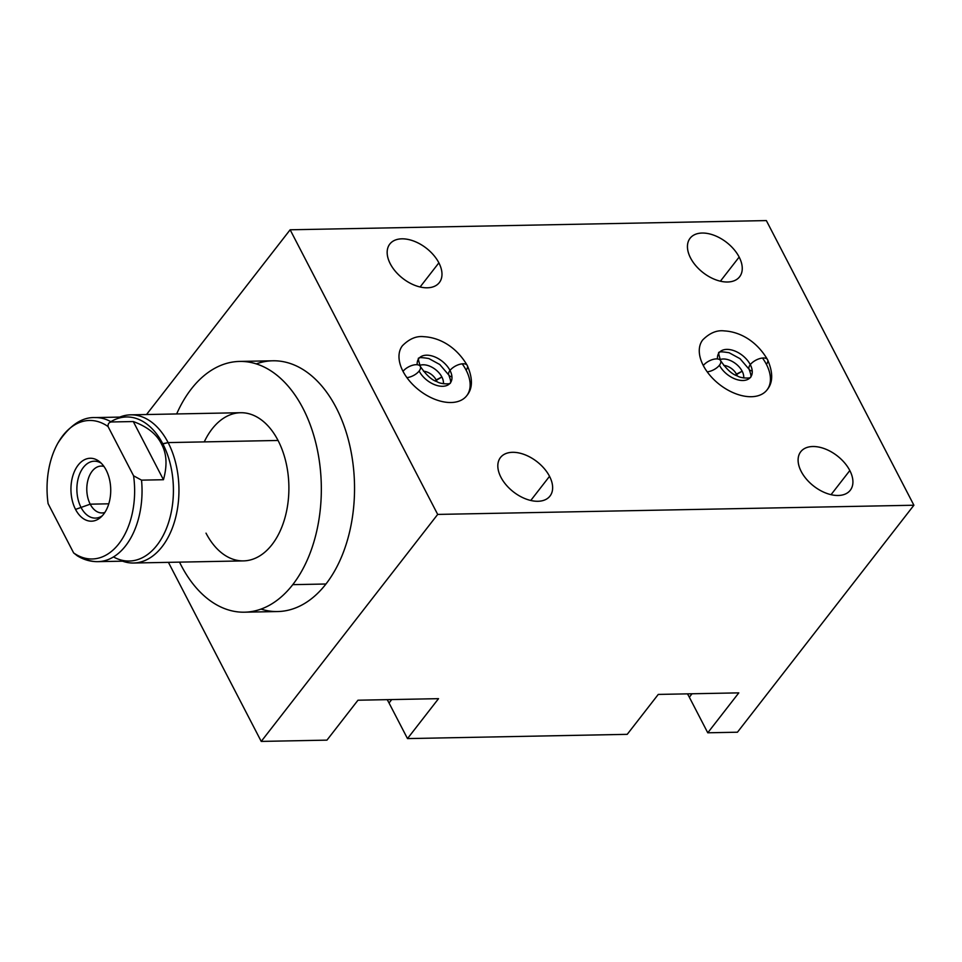 <?xml version="1.0" encoding="UTF-8"?>
<svg xmlns="http://www.w3.org/2000/svg" width="962" height="962" viewBox="0 0 962 962"><rect width="100%" height="100%" fill="white"/><g stroke="black" fill="none" stroke-linecap="round" stroke-linejoin="round"><path stroke-width="1.44" d="M146.525 414.526L290.139 229.786L766.353 220.587L290.139 229.786L146.525 414.526L290.139 229.786L437.686 514.417L261.231 741.413L168.422 562.349L261.231 741.413L326.948 740.139L261.231 741.413L168.422 562.349M261.003 609.09A125.409 79.281 -91.1 0 0 325.962 584.006A125.409 79.281 -91.1 0 0 346.031 431.685A125.409 79.281 -91.1 0 0 256.277 363.889A125.409 79.281 -91.1 0 1 354.509 484.632A125.409 79.281 -91.1 0 1 261.003 609.09M261.231 741.413L437.686 514.417L261.231 741.413L326.948 740.139L357.972 700.216L438.528 698.665L407.491 738.588L627.224 734.343L407.491 738.588L627.224 734.343L658.261 694.42L738.804 692.868L707.767 732.791L737.445 732.214L913.9 505.23L766.353 220.587L913.9 505.23L437.686 514.417L290.139 229.786L437.686 514.417L913.9 505.23L737.445 732.214L707.767 732.791L689.333 697.209A51.984 31.734 37.9 0 0 687.457 693.855A51.984 31.734 -142.1 0 1 689.333 697.209L692.003 693.77M407.491 738.588L389.045 703.006L407.491 738.588L438.528 698.665L407.491 738.588L389.045 703.006A51.984 31.734 37.9 0 0 387.169 699.651A51.984 31.734 -142.1 0 1 389.045 703.006L391.714 699.566M420.105 286.989L438.876 262.842A31.373 19.156 37.9 0 0 414.045 241.197A31.373 19.156 37.9 0 0 389.802 244.059A31.373 19.156 37.9 0 0 390.259 263.78A31.373 19.156 37.9 0 0 415.091 285.437A31.373 19.156 37.9 0 0 439.333 282.575A31.373 19.156 37.9 0 0 438.876 262.842L420.105 286.989L438.876 262.842A31.373 19.156 -142.1 0 1 427.26 287.794A31.373 19.156 -142.1 0 1 390.259 263.78A31.373 19.156 -142.1 0 1 401.875 238.841A31.373 19.156 -142.1 0 1 438.876 262.842A31.373 19.156 37.9 0 0 391.426 242.352A31.373 19.156 37.9 0 0 413.407 284.752A31.373 19.156 37.9 0 0 438.876 262.842M500.925 477.26A31.373 19.156 -142.1 0 1 512.542 452.32A31.373 19.156 -142.1 0 1 549.53 476.322A31.373 19.156 -142.1 0 1 537.914 501.274A31.373 19.156 -142.1 0 1 500.925 477.26A31.373 19.156 37.9 0 0 525.745 498.917A31.373 19.156 37.9 0 0 549.999 496.055A31.373 19.156 37.9 0 0 549.53 476.322A31.373 19.156 37.9 0 0 524.699 454.677A31.373 19.156 37.9 0 0 500.456 457.539A31.373 19.156 37.9 0 0 500.925 477.26M801.202 471.476A31.373 19.156 -142.1 0 1 812.818 446.524A31.373 19.156 -142.1 0 1 849.819 470.538A31.373 19.156 -142.1 0 1 838.203 495.478A31.373 19.156 -142.1 0 1 801.202 471.476A31.373 19.156 37.9 0 0 826.033 493.121A31.373 19.156 37.9 0 0 850.276 490.259A31.373 19.156 37.9 0 0 849.819 470.538A31.373 19.156 37.9 0 0 824.987 448.881A31.373 19.156 37.9 0 0 800.733 451.743A31.373 19.156 37.9 0 0 801.202 471.476M690.548 257.996A31.373 19.156 -142.1 0 1 702.164 233.044A31.373 19.156 -142.1 0 1 739.153 257.058A31.373 19.156 -142.1 0 1 727.537 281.998A31.373 19.156 -142.1 0 1 690.548 257.996A31.373 19.156 37.9 0 0 715.367 279.641A31.373 19.156 37.9 0 0 739.622 276.779A31.373 19.156 37.9 0 0 739.153 257.058A31.373 19.156 37.9 0 0 714.333 235.401A31.373 19.156 37.9 0 0 690.079 238.263A31.373 19.156 37.9 0 0 690.548 257.996M467.291 365.5C472.967 378.511 472.775 388.588 466.714 395.731A40.729 24.856 37.9 0 0 466.113 370.13A40.729 24.856 -142.1 0 1 451.034 402.513A40.729 24.856 -142.1 0 1 403.018 371.344A40.729 24.856 -142.1 0 1 402.417 345.743A40.729 24.856 37.9 0 0 403.018 371.344A10.402 4.966 -27.4 0 1 412.578 365.271A10.402 4.966 -27.4 0 1 420.31 366.402A10.402 4.966 152.6 0 0 412.578 365.271A10.402 4.966 152.6 0 0 403.018 371.344A40.729 24.856 37.9 0 0 435.245 399.446A40.729 24.856 37.9 0 0 466.714 395.731A40.729 24.856 -142.1 0 1 435.245 399.446A40.729 24.856 -142.1 0 1 403.018 371.344A40.729 24.856 37.9 0 0 435.245 399.446A40.729 24.856 37.9 0 0 466.714 395.731A40.729 24.856 37.9 0 0 466.113 370.13A10.402 4.966 152.6 0 0 467.291 365.5A10.402 4.966 152.6 0 0 459.571 364.357A10.402 4.966 152.6 0 0 450.012 370.442A19.925 12.169 37.9 0 0 434.235 356.686A19.925 12.169 37.9 0 0 418.831 358.513A19.925 12.169 -142.1 0 1 434.235 356.686A19.925 12.169 -142.1 0 1 450.012 370.442A10.402 4.966 -27.4 0 1 459.571 364.357A10.402 4.966 -27.4 0 1 467.291 365.5C455.639 345.611 438.323 337.446 423.977 336.7C416.546 335.762 409.355 338.768 402.417 345.743A40.729 24.856 37.9 0 0 403.018 371.344A10.402 4.966 -27.4 0 1 415.837 364.694A10.402 4.966 -27.4 0 1 419.468 370.574A10.402 4.966 -27.4 0 1 406.914 377.633M767.58 359.704C773.244 372.715 773.051 382.792 767.003 389.935A40.729 24.856 37.9 0 0 766.401 364.333A40.729 24.856 -142.1 0 1 751.322 396.717A40.729 24.856 -142.1 0 1 703.306 365.548A40.729 24.856 -142.1 0 1 702.705 339.947A40.729 24.856 37.9 0 0 703.306 365.548A10.402 4.966 -27.4 0 1 712.866 359.475A10.402 4.966 -27.4 0 1 720.586 360.618A10.402 4.966 152.6 0 0 712.866 359.475A10.402 4.966 152.6 0 0 703.306 365.548A40.729 24.856 37.9 0 0 735.533 393.65A40.729 24.856 37.9 0 0 767.003 389.935A40.729 24.856 -142.1 0 1 735.533 393.65A40.729 24.856 -142.1 0 1 703.306 365.548A40.729 24.856 37.9 0 0 735.533 393.65A40.729 24.856 37.9 0 0 767.003 389.935A40.729 24.856 37.9 0 0 766.401 364.333A10.402 4.966 152.6 0 0 767.58 359.704A10.402 4.966 152.6 0 0 759.848 358.561A10.402 4.966 152.6 0 0 750.288 364.646A19.925 12.169 37.9 0 0 734.523 350.889A19.925 12.169 37.9 0 0 719.119 352.717A19.925 12.169 -142.1 0 1 734.523 350.889A19.925 12.169 -142.1 0 1 750.288 364.646A10.402 4.966 -27.4 0 1 759.848 358.561A10.402 4.966 -27.4 0 1 767.58 359.704C755.916 339.814 738.6 331.649 724.266 330.904C716.834 329.966 709.643 332.984 702.705 339.947A40.729 24.856 37.9 0 0 703.306 365.548A10.402 4.966 -27.4 0 1 716.125 358.91A10.402 4.966 -27.4 0 1 719.756 364.778A10.402 4.966 -27.4 0 1 707.202 371.849M707.767 732.791L738.804 692.868L658.261 694.42L738.804 692.868L707.767 732.791L689.333 697.209L707.767 732.791L737.445 732.214L913.9 505.23L766.353 220.587L290.139 229.786M627.224 734.343L658.261 694.42L627.224 734.343M831.048 494.672L849.819 470.538A31.373 19.156 37.9 0 0 802.368 450.036A31.373 19.156 37.9 0 0 824.35 492.436A31.373 19.156 37.9 0 0 849.819 470.538M326.948 740.139L357.972 700.216L438.528 698.665L357.972 700.216L326.948 740.139M530.771 500.468L549.53 476.322A31.373 19.156 37.9 0 0 502.08 455.832A31.373 19.156 37.9 0 0 524.062 498.232A31.373 19.156 37.9 0 0 549.53 476.322M720.394 281.193L739.153 257.058A31.373 19.156 37.9 0 0 691.714 236.556A31.373 19.156 37.9 0 0 713.684 278.956A31.373 19.156 37.9 0 0 739.153 257.058M419.131 371.031A10.402 4.966 152.6 0 0 420.31 366.402C426.142 375 431.758 380.11 437.157 381.734C440.74 384.403 451.394 384.199 450.3 382.972A19.925 12.169 37.9 0 0 450.012 370.442A19.925 12.169 -142.1 0 1 450.3 382.972A19.925 12.169 -142.1 0 1 434.896 384.788A19.925 12.169 -142.1 0 1 419.131 371.031A19.925 12.169 37.9 0 0 447.835 385.04A19.925 12.169 37.9 0 0 440.043 359.704A19.925 12.169 37.9 0 0 417.195 364.73M420.31 366.402C418.314 359.836 417.821 357.215 418.831 358.513C418.326 357.335 421.669 357.347 428.86 358.549L439.766 364.502L448.833 375.072A10.402 4.966 -27.4 0 1 450.012 370.442A10.402 4.966 152.6 0 0 448.833 375.072C450.649 380.014 451.142 382.648 450.3 382.972M419.805 365.368A15.957 9.74 -142.1 0 1 441.883 376.996A15.957 9.74 -142.1 0 1 443.41 383.718A15.957 9.74 37.9 0 0 441.883 376.996A15.957 9.74 37.9 0 0 419.805 365.368A15.957 9.74 -142.1 0 1 435.497 369.552A15.957 9.74 -142.1 0 1 443.41 383.718M423.496 371.212A11.4 6.962 -142.1 0 1 436.135 379.918L441.883 376.996L436.135 379.918A11.4 6.962 -142.1 0 1 436.832 381.589A11.4 6.962 37.9 0 0 436.135 379.918L435.389 380.88L436.135 379.918A11.4 6.962 37.9 0 0 423.496 371.212A11.4 6.962 -142.1 0 1 436.832 381.589M719.42 365.247A10.402 4.966 152.6 0 0 720.586 360.618C726.418 369.204 732.034 374.314 737.433 375.938C741.029 378.607 751.671 378.403 750.588 377.176A19.925 12.169 37.9 0 0 750.288 364.646A19.925 12.169 -142.1 0 1 750.588 377.176A19.925 12.169 -142.1 0 1 735.184 378.992A19.925 12.169 -142.1 0 1 719.42 365.247A19.925 12.169 37.9 0 0 748.123 379.244A19.925 12.169 37.9 0 0 740.319 353.908A19.925 12.169 37.9 0 0 717.472 358.934M720.586 360.618C718.59 354.052 718.109 351.419 719.119 352.717C718.614 351.551 721.957 351.563 729.148 352.753L740.055 358.706L749.109 369.276A10.402 4.966 -27.4 0 1 750.288 364.646A10.402 4.966 152.6 0 0 749.109 369.276C750.925 374.218 751.418 376.851 750.588 377.176M720.093 359.572A15.957 9.74 -142.1 0 1 742.159 371.212A15.957 9.74 -142.1 0 1 743.698 377.934A15.957 9.74 37.9 0 0 742.159 371.212A15.957 9.74 37.9 0 0 720.093 359.572A15.957 9.74 -142.1 0 1 735.774 363.756A15.957 9.74 -142.1 0 1 743.698 377.934M723.785 365.428A11.4 6.962 -142.1 0 1 736.411 374.122L742.159 371.212L736.411 374.122A11.4 6.962 -142.1 0 1 737.12 375.793A11.4 6.962 37.9 0 0 736.411 374.122L735.677 375.084L736.411 374.122A11.4 6.962 37.9 0 0 723.785 365.428A11.4 6.962 -142.1 0 1 737.12 375.793M239.622 361.423L272.823 360.786A125.409 79.281 88.9 0 1 349.398 443.891A125.409 79.281 88.9 0 1 325.962 584.006A125.409 79.281 88.9 0 1 277.669 611.543L244.456 612.193A125.409 79.281 -91.1 0 0 292.761 584.655L325.962 584.006L292.761 584.655A125.409 79.281 -91.1 0 0 316.197 444.528A125.409 79.281 -91.1 0 0 239.622 361.423A125.409 79.281 -91.1 0 0 191.318 388.961A125.409 79.281 -91.1 0 0 176.659 413.949A125.409 79.281 -91.1 0 1 191.318 388.961A125.409 79.281 -91.1 0 0 176.659 413.949M325.962 584.006L292.761 584.655A125.409 79.281 -91.1 0 1 179.521 562.133A125.409 79.281 -91.1 0 0 244.456 612.193M292.761 584.655A125.409 79.281 -91.1 0 0 302.994 408.393A125.409 79.281 -91.1 0 0 191.318 388.961A125.409 79.281 -91.1 0 1 303.523 409.415A125.409 79.281 -91.1 0 1 291.474 586.267A125.409 79.281 -91.1 0 1 179.521 562.133M115.248 557.864A72.054 45.551 -91.1 0 0 166.005 529.509A72.054 45.551 -91.1 0 0 162.879 443.951L168.122 442.592A74.098 46.849 -91.1 0 0 130.664 414.838L240.608 412.71A74.098 46.849 88.9 0 1 278.054 440.464A74.098 46.849 88.9 0 1 272.005 544.624A74.098 46.849 88.9 0 1 206.012 533.14A74.098 46.849 -91.1 0 0 274.831 540.668A74.098 46.849 -91.1 0 0 272.727 431.722A74.098 46.849 -91.1 0 0 204.257 441.895A74.098 46.849 88.9 0 1 278.054 440.464A74.098 46.849 88.9 0 1 284.764 518.47A74.098 46.849 88.9 0 1 243.47 560.894L133.526 563.023A74.098 46.849 -91.1 0 0 174.819 520.586A74.098 46.849 -91.1 0 0 168.122 442.592L278.054 440.464L168.122 442.592A74.098 46.849 88.9 0 1 172.258 528.246A74.098 46.849 88.9 0 1 122.547 561.171A74.098 46.849 -91.1 0 0 133.526 563.023M130.664 414.838A74.098 46.849 -91.1 0 0 119.757 417.099A74.098 46.849 88.9 0 1 168.122 442.592L162.879 443.951A72.054 45.551 -91.1 0 0 112.602 420.695M57.973 442.989C69.384 425.529 81.758 417.063 95.094 417.58L126.467 416.967A72.054 45.551 88.9 0 1 162.879 443.951L161.472 443.987C156.686 434.139 147.294 426.659 133.285 421.548L111.376 421.969A72.054 45.551 -91.1 0 0 95.094 417.58A72.054 45.551 88.9 0 1 111.376 421.969C108.995 422.294 107.876 423.821 108.045 426.539A69.264 43.783 -91.1 0 0 62.819 435.678A69.264 43.783 -91.1 0 0 48.1 503.643L73.629 552.909L77.285 555.808L73.629 552.909A69.264 43.783 -91.1 0 0 118.843 543.77A69.264 43.783 -91.1 0 0 133.574 475.793L108.045 426.539A69.264 43.783 -91.1 0 0 57.973 442.989A69.264 43.783 -91.1 0 0 48.1 503.643L73.629 552.909A69.264 43.783 -91.1 0 0 118.843 543.77A69.264 43.783 -91.1 0 0 133.574 475.793L108.045 426.539C107.876 423.821 108.995 422.294 111.376 421.969L133.285 421.548L163.444 479.725L141.534 480.146L133.574 475.793L141.534 480.146L163.444 479.725L133.285 421.548C147.294 426.659 156.686 434.139 161.472 443.987C166.751 453.571 167.412 465.488 163.444 479.725C167.412 465.488 166.751 453.571 161.472 443.987L162.879 443.951A72.054 45.551 88.9 0 1 169.396 519.793A72.054 45.551 88.9 0 1 129.245 561.05L97.883 561.652A72.054 45.551 -91.1 0 0 141.534 480.146A72.054 45.551 88.9 0 1 97.883 561.652C90.572 561.736 83.682 559.764 77.225 555.771M106.133 470.045A31.469 19.889 88.9 0 1 103.559 514.273A31.469 19.889 88.9 0 1 75.541 509.403A31.469 19.889 88.9 0 1 78.114 465.175A31.469 19.889 88.9 0 1 106.133 470.045A31.469 19.889 -91.1 0 0 99.663 461.796A31.469 19.889 -91.1 0 0 75.216 469.781A31.469 19.889 -91.1 0 0 75.541 509.403A31.469 19.889 -91.1 0 0 100.745 517.291A31.469 19.889 -91.1 0 0 106.133 470.045M104.834 512.481A23.437 14.815 88.9 0 1 90.212 504.172L75.541 509.403L90.212 504.172A23.437 14.815 88.9 0 1 88.732 477.549A23.437 14.815 88.9 0 1 103.944 466.45A23.437 14.815 -91.1 0 0 101.154 466.077A23.437 14.815 -91.1 0 0 88.095 479.497A23.437 14.815 -91.1 0 0 90.212 504.172L108.79 503.811L90.212 504.172A23.437 14.815 -91.1 0 0 102.056 512.95A23.437 14.815 -91.1 0 0 104.834 512.481A23.437 14.815 -91.1 0 1 90.212 504.172L75.541 509.403A31.469 19.889 -91.1 0 0 109.5 501.142A31.469 19.889 -91.1 0 0 87.458 458.621A31.469 19.889 -91.1 0 0 75.541 509.403M278.054 440.464L168.122 442.592L161.472 443.987C166.751 453.571 167.412 465.488 163.444 479.725L141.534 480.146A72.054 45.551 88.9 0 1 81.602 557.263A72.054 45.551 -91.1 0 0 97.883 561.652M77.369 555.856L73.629 552.909L48.1 503.643A69.264 43.783 88.9 0 1 62.819 435.678A69.264 43.783 88.9 0 1 108.045 426.539C107.876 423.821 108.995 422.294 111.376 421.969L133.285 421.548C147.294 426.659 156.686 434.139 161.472 443.987M101.263 463.239A28.451 17.989 -91.1 0 0 94.324 461.195A28.451 17.989 -91.1 0 0 78.463 477.489A28.451 17.989 -91.1 0 0 81.036 507.443A28.451 17.989 -91.1 0 0 95.418 518.097A28.451 17.989 -91.1 0 0 102.285 515.788A28.451 17.989 88.9 0 1 81.036 507.443A28.451 17.989 88.9 0 1 80.231 472.691A28.451 17.989 88.9 0 1 101.263 463.239M462.217 363.84A40.729 24.856 -142.1 0 1 454.1 402.296A40.729 24.856 -142.1 0 1 403.018 371.344A40.729 24.856 37.9 0 0 454.1 402.296A40.729 24.856 37.9 0 0 462.217 363.84M762.505 358.044A40.729 24.856 -142.1 0 1 754.388 396.5A40.729 24.856 -142.1 0 1 703.306 365.548A40.729 24.856 37.9 0 0 754.388 396.5A40.729 24.856 37.9 0 0 762.505 358.044M437.686 514.417L913.9 505.23M466.113 370.13A10.402 4.966 152.6 0 0 463.48 363.78A10.402 4.966 152.6 0 0 450.505 369.841A10.402 4.966 152.6 0 0 451.948 376.743M435.389 380.88L441.883 376.996M766.401 364.333A10.402 4.966 152.6 0 0 763.768 357.984A10.402 4.966 152.6 0 0 750.793 364.045A10.402 4.966 152.6 0 0 752.236 370.947M735.677 375.084L742.159 371.212M122.547 561.171A74.098 46.849 -91.1 0 0 178.932 488.023A74.098 46.849 -91.1 0 0 119.757 417.099M141.534 480.146L133.574 475.793L108.045 426.539M103.944 466.45A23.437 14.815 -91.1 0 0 88.732 477.549A23.437 14.815 -91.1 0 0 90.212 504.172L108.79 503.811M163.444 479.725L133.285 421.548M113.48 556.938A72.054 45.551 -91.1 0 0 165.488 530.711A72.054 45.551 -91.1 0 0 162.879 443.951A72.054 45.551 -91.1 0 0 110.87 421.681M387.169 699.651A51.984 31.734 -142.1 0 1 389.045 703.006M687.457 693.855A51.984 31.734 -142.1 0 1 689.333 697.209M133.574 475.793A69.264 43.783 88.9 0 1 118.843 543.77A69.264 43.783 88.9 0 1 73.629 552.909"/></g></svg>
